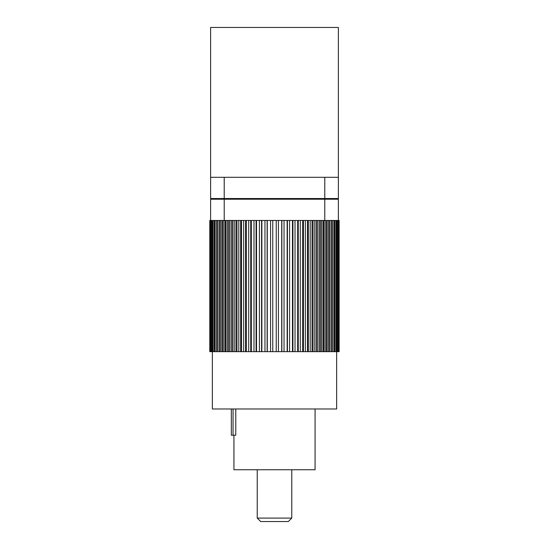 <?xml version="1.0" encoding="UTF-8"?>
<svg xmlns="http://www.w3.org/2000/svg" width="549" height="549" viewBox="0 0 549 549"><rect width="100%" height="100%" fill="white"/><g stroke="black" fill="none" stroke-linecap="round" stroke-linejoin="round"><path stroke-width="0.82" d="M291.766 518.098L288.314 521.55L260.686 521.55L257.234 518.098L291.766 518.098L291.766 469.759M257.234 518.098L257.234 469.759M315.071 408.984L315.071 469.759L233.929 469.759L233.929 435.227M231.342 408.984L231.342 435.227L235.768 435.227L235.768 408.984M336.654 351.669L336.654 408.984L212.346 408.984L212.346 351.669M338.376 177.3L338.376 27.45L210.624 27.45L210.624 198.539L224.218 198.539L224.218 177.3L338.376 177.3L338.376 198.539L324.782 198.539L324.782 177.3M210.624 177.3L224.218 177.3M337.69 198.539L337.69 199.225L338.376 199.225L338.376 220.465L324.782 220.465L324.782 199.225L325.475 199.225L325.475 198.539M337.69 199.225L325.475 199.225M211.31 199.225L224.218 199.225L224.218 220.465L210.624 220.465L210.624 199.225L211.31 199.225L211.31 198.539M324.782 198.539L224.218 198.539M210.624 220.465L209.78 220.465L209.78 351.669L209.78 220.465M338.376 220.465L338.534 351.669L339.124 351.669L339.124 220.465L338.534 220.465M339.124 351.669L339.124 220.465M233.064 435.227L233.064 408.984M209.876 220.465L209.78 351.669M210.178 220.465L210.178 351.669L211.063 351.669L211.063 220.465M210.466 220.465L210.466 351.669M211.543 220.465L211.543 351.669L211.063 351.669M212.436 220.465L212.436 351.669L214.275 351.669L214.275 220.465M213.094 220.465L213.094 351.669M215.119 220.465L215.119 351.669L214.275 351.669M216.574 220.465L216.574 351.669L219.319 351.669L219.319 220.465M217.589 220.465L217.589 351.669M220.499 220.465L220.499 351.669L219.319 351.669M222.475 220.465L222.475 351.669L226.03 351.669L226.03 220.465M223.814 220.465L223.814 351.669M227.519 220.465L227.519 351.669L226.03 351.669M229.956 220.465L229.956 351.669L234.224 351.669L234.224 220.465M231.575 220.465L231.575 351.669M235.967 220.465L235.967 351.669L234.224 351.669M238.794 220.465L238.794 351.669L243.639 351.669L243.639 220.465M240.647 220.465L240.647 351.669M245.581 220.465L245.581 351.669L243.639 351.669M248.711 220.465L248.711 351.669L253.988 351.669L253.988 220.465M250.742 220.465L250.742 351.669M256.081 220.465L256.081 351.669L253.988 351.669M259.416 220.465L259.416 351.669L264.961 351.669L264.961 220.465M261.564 220.465L261.564 351.669M267.137 220.465L267.137 351.669L264.961 351.669M270.582 220.465L270.582 351.669L276.229 351.669L276.229 220.465L276.229 351.669L281.863 351.669L281.863 220.465M272.771 220.465L272.771 351.669M278.418 220.465L278.418 351.669M284.039 220.465L284.039 351.669L281.863 351.669M287.436 220.465L287.436 351.669L292.919 351.669L292.919 220.465M289.584 220.465L289.584 351.669M295.012 220.465L295.012 351.669L292.919 351.669M298.258 220.465L298.258 351.669L303.419 351.669L303.419 220.465M300.289 220.465L300.289 351.669M305.361 220.465L305.361 351.669L303.419 351.669M308.353 220.465L308.353 351.669L313.033 351.669L313.033 220.465M310.206 220.465L310.206 351.669M314.776 220.465L314.776 351.669L313.033 351.669M317.425 220.465L317.425 351.669L321.481 351.669L321.481 220.465M319.044 220.465L319.044 351.669M322.97 220.465L322.97 351.669L321.481 351.669M325.186 220.465L325.186 351.669L328.501 351.669L328.501 220.465M326.525 220.465L326.525 351.669M329.681 220.465L329.681 351.669L328.501 351.669M331.411 220.465L331.411 351.669L333.881 351.669L333.881 220.465M332.426 220.465L332.426 351.669M334.725 220.465L334.725 351.669L333.881 351.669M335.906 220.465L335.906 351.669L337.457 351.669L337.457 220.465M336.564 220.465L336.564 351.669M337.937 220.465L337.937 351.669L337.457 351.669M338.822 220.465L338.822 351.669M337.937 351.669L338.534 351.669M334.725 351.669L335.906 351.669M329.681 351.669L331.411 351.669M322.97 351.669L325.186 351.669M314.776 351.669L317.425 351.669M305.361 351.669L308.353 351.669M295.012 351.669L298.258 351.669M284.039 351.669L287.436 351.669M267.137 351.669L270.582 351.669M256.081 351.669L259.416 351.669M245.581 351.669L248.711 351.669M235.967 351.669L238.794 351.669M227.519 351.669L229.956 351.669M220.499 351.669L222.475 351.669M215.119 351.669L216.574 351.669M211.543 351.669L212.436 351.669M329.915 220.465L329.915 351.669M327.087 220.465L327.087 351.669M323.862 220.465L323.862 351.669M320.259 220.465L320.259 351.669M316.313 220.465L316.313 351.669M312.045 220.465L312.045 351.669M307.488 220.465L307.488 351.669M302.684 220.465L302.684 351.669M297.668 220.465L297.668 351.669M292.473 220.465L292.473 351.669M287.141 220.465L287.141 351.669M281.712 220.465L281.712 351.669M267.288 220.465L267.288 351.669M261.859 220.465L261.859 351.669M256.527 220.465L256.527 351.669M251.332 220.465L251.332 351.669M246.316 220.465L246.316 351.669M241.512 220.465L241.512 351.669M236.955 220.465L236.955 351.669M232.687 220.465L232.687 351.669M228.741 220.465L228.741 351.669M225.138 220.465L225.138 351.669M221.913 220.465L221.913 351.669M219.085 220.465L219.085 351.669M224.218 220.465L324.782 220.465M324.782 199.225L224.218 199.225M223.525 198.539L223.525 199.225M337.196 198.539L337.196 199.225M211.804 199.225L211.804 198.539"/></g></svg>
